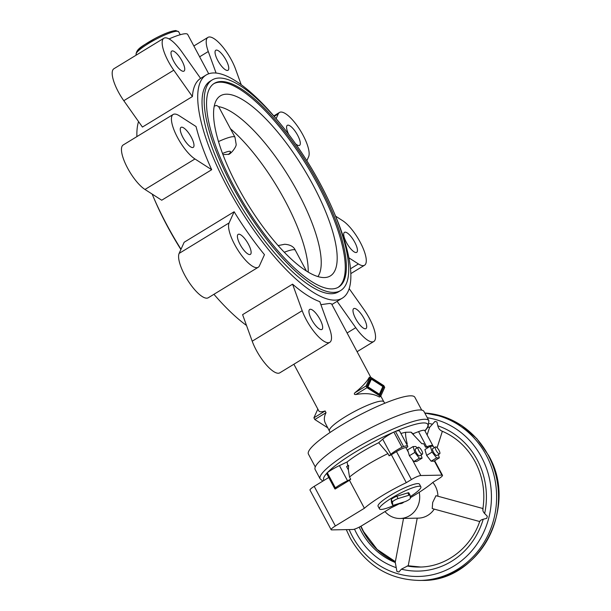 <?xml version="1.0" encoding="UTF-8"?>
<svg xmlns="http://www.w3.org/2000/svg" width="611" height="611" viewBox="0 0 611 611"><rect width="100%" height="100%" fill="white"/><g stroke="black" fill="none" stroke-linecap="round" stroke-linejoin="round"><path stroke-width="0.92" d="M208.702 73.786L187.707 34.468A30.833 5.285 151.9 0 0 169.056 38.928M123.796 100.7L142.424 127.065L192.404 96.561A130.708 41.044 -121.4 0 1 200.599 78.391L181.963 52.027A26.815 8.417 -121.4 0 0 163.901 38.226L113.921 68.73A26.815 8.417 -121.4 0 0 123.796 100.7L173.768 70.196A26.815 8.417 -121.4 0 1 163.901 38.226M144.975 189.471L161.716 200.217L211.689 169.713A130.708 41.044 -121.4 0 1 196.039 126.523L179.306 115.769A26.815 8.417 -121.4 0 0 173.157 114.478L123.185 144.983A26.815 8.417 -121.4 0 0 126.309 165.596A26.815 8.417 -121.4 0 0 144.975 189.471L194.955 158.967A26.815 8.417 -121.4 0 1 176.281 135.092A26.815 8.417 -121.4 0 1 173.157 114.478M181.009 249.25A130.708 41.044 -121.4 0 1 178.725 245.569A130.708 41.044 -121.4 0 1 152.147 194.069M136.91 136.612A130.708 41.044 -121.4 0 1 138.56 121.589M258.232 267.259L208.259 297.763A26.815 8.417 -121.4 0 1 188.616 281.648A26.815 8.417 -121.4 0 1 179.122 253.42L184.163 242.254L234.135 211.75A130.708 41.044 -121.4 0 0 264.464 254.672L259.431 265.831A26.815 8.417 -121.4 0 1 258.232 267.259A26.815 8.417 -121.4 0 1 238.588 251.152A26.815 8.417 -121.4 0 1 229.102 222.916L234.135 211.75M333.835 212.04A130.708 41.044 -121.4 0 1 342.381 298.115A130.708 41.044 -121.4 0 1 239.565 208.435A130.708 41.044 -121.4 0 1 206.19 74.977A130.708 41.044 -121.4 0 1 278.837 121.925M346.384 242.43A11.731 3.681 58.6 0 0 356.694 252.358A11.731 3.681 58.6 0 0 354.777 242.269A11.731 3.681 58.6 0 0 344.467 232.34A11.731 3.681 58.6 0 0 346.384 242.43M295.602 143.829A11.731 3.681 58.6 0 0 299.558 145.357A11.731 3.681 58.6 0 0 297.641 135.26A11.731 3.681 58.6 0 0 287.33 125.331A11.731 3.681 58.6 0 0 288.72 134.397M355.648 318.69A11.731 3.681 58.6 0 0 365.951 328.619A11.731 3.681 58.6 0 0 364.034 318.53A11.731 3.681 58.6 0 0 353.731 308.593A11.731 3.681 58.6 0 0 355.648 318.69M217.707 60.352A11.731 3.681 58.6 0 0 228.018 70.28A11.731 3.681 58.6 0 0 226.101 60.191A11.731 3.681 58.6 0 0 215.79 50.262A11.731 3.681 58.6 0 0 217.707 60.352M311.61 319.522A11.731 3.681 58.6 0 0 321.913 329.459A11.731 3.681 58.6 0 0 320.004 319.37A11.731 3.681 58.6 0 0 309.693 309.433A11.731 3.681 58.6 0 0 311.61 319.522M173.669 61.192A11.731 3.681 58.6 0 0 183.98 71.12A11.731 3.681 58.6 0 0 182.063 61.031A11.731 3.681 58.6 0 0 171.752 51.095A11.731 3.681 58.6 0 0 173.669 61.192M240.07 244.453A11.731 3.681 58.6 0 0 250.373 254.39A11.731 3.681 58.6 0 0 248.463 244.293A11.731 3.681 58.6 0 0 238.153 234.364A11.731 3.681 58.6 0 0 240.07 244.453M182.933 137.444A11.731 3.681 58.6 0 0 193.236 147.381A11.731 3.681 58.6 0 0 191.327 137.292A11.731 3.681 58.6 0 0 181.016 127.355A11.731 3.681 58.6 0 0 182.933 137.444M180.894 249.502A123.338 38.73 -121.4 0 1 153.896 198.185M213.766 83.722A119.313 37.462 -121.4 0 1 220.006 82.187A119.313 37.462 -121.4 0 1 312.351 174.799A119.313 37.462 -121.4 0 1 338.066 287.376M221.09 81.523A119.313 37.462 -121.4 0 1 313.939 175.013A119.313 37.462 -121.4 0 1 338.616 287.063A119.313 37.462 -121.4 0 1 331.826 288.911A119.313 37.462 -121.4 0 1 238.977 195.421A119.313 37.462 -121.4 0 1 214.301 83.371A119.313 37.462 -121.4 0 1 221.09 81.523M333.69 292.402A123.338 38.73 -121.4 0 1 237.717 195.772A123.338 38.73 -121.4 0 1 212.2 79.942A123.338 38.73 -121.4 0 1 219.227 78.032A123.338 38.73 -121.4 0 1 315.2 174.662A123.338 38.73 -121.4 0 1 340.717 290.492A123.338 38.73 -121.4 0 1 333.69 292.402M212.2 79.942L210.031 81.271A123.338 38.73 58.6 0 0 235.541 197.093A123.338 38.73 58.6 0 0 331.521 293.731A123.338 38.73 58.6 0 0 338.54 291.821L340.717 290.492M423.927 411.409A61.665 10.57 151.9 0 0 347.476 440.875A61.665 10.57 151.9 0 0 315.131 469.5L320.111 478.825A61.665 10.57 151.9 0 1 352.448 450.2A61.665 10.57 151.9 0 1 424.485 419.276A61.665 10.57 151.9 0 1 428.907 420.735L423.927 411.409M421.712 410.111L414.846 397.249A60.329 10.341 151.9 0 0 340.052 426.073A60.329 10.341 151.9 0 0 308.41 454.072L315.284 466.941M380.393 396.318L379.301 396.982C373.458 393.614 365.615 392.797 355.762 394.546C354.235 394.546 353.929 393.973 354.846 392.82C362.308 386.626 367.028 381.585 368.998 377.705L370.381 377.033L383.8 385.648L384.716 387.366L380.638 396.371L366.974 387.702L366.058 385.976L370.09 377.04M320.905 304.668L329.512 303.453L331.552 303.858L370.74 377.262M214.255 106.085L216.577 105.436L218.662 106.673A100.548 31.573 -121.4 0 1 292.44 182.674A100.548 31.573 -121.4 0 1 317.926 276.577M226.421 94.193A105.497 33.124 -121.4 0 1 311.129 181.513A105.497 33.124 -121.4 0 1 327.175 277.218A105.497 33.124 -121.4 0 1 324.326 277.562A105.497 33.124 -121.4 0 1 244.935 199.545A105.497 33.124 -121.4 0 1 217.822 98.058A105.497 33.124 -121.4 0 1 226.421 94.193M222.954 154.629L229.125 154.255C232.486 152.261 236.64 146.052 236.151 144.28L234.983 137.238A24.135 4.14 151.9 0 0 233.249 136.665A24.135 4.14 151.9 0 0 218.494 141.584M230.431 128.715A100.548 31.573 -121.4 0 1 308.181 272.109M246.508 325.472A130.708 41.044 -121.4 0 1 213.934 294.296M349.179 288.629L363.942 309.525A26.815 8.417 -121.4 0 1 373.81 341.496A26.815 8.417 -121.4 0 1 355.747 327.695L337.112 301.33M329.772 342.336A26.815 8.417 -121.4 0 0 329.428 328.191L319.813 301.658A130.708 41.044 -121.4 0 1 292.57 284.161L302.185 310.701A26.815 8.417 -121.4 0 0 316.17 334.24A26.815 8.417 -121.4 0 0 329.772 342.336L279.8 372.832A26.815 8.417 -121.4 0 1 266.19 364.736A26.815 8.417 -121.4 0 1 252.206 341.198L242.598 314.665L292.57 284.161M211.689 169.713L194.955 158.967M192.404 96.561L173.768 70.196M216.08 73.045L208.282 51.523A26.815 8.417 -121.4 0 1 207.939 37.386A26.815 8.417 -121.4 0 1 221.541 45.481A26.815 8.417 -121.4 0 1 235.525 69.02L241.223 84.746M276.126 118.656L278.28 113.883A26.815 8.417 -121.4 0 1 279.471 112.455A26.815 8.417 -121.4 0 1 299.115 128.57A26.815 8.417 -121.4 0 1 308.608 156.798L306.837 160.724M335.592 216.149L342.756 220.754A26.815 8.417 -121.4 0 1 361.429 244.621A26.815 8.417 -121.4 0 1 364.546 265.235A26.815 8.417 -121.4 0 1 358.405 263.944L348.889 257.834M327.878 427.906L314.825 419.528L313.909 417.809L317.835 409.103M379.393 394.194L382.845 386.526L371.373 379.156L367.914 386.816L379.393 394.194L378.797 394.553M367.914 386.816L367.318 387.183M366.982 386.969L370.174 379.889L371.373 379.156M366.783 386.839L370.762 378.018L383.975 386.503L379.996 395.325L366.783 386.839M379.324 394.897L382.585 387.114M383.975 386.503L382.784 387.237M370.77 379.523L370.243 379.179M293.883 364.24L318.774 410.859C319.469 412.058 321.585 412.089 325.121 410.966L326.037 412.685C323.998 416.603 323.799 420.162 325.442 423.354L330.116 432.428M389.123 455.798L390.803 454.324A14.748 2.528 -28.1 0 1 401.946 447.221A2.681 0.458 -28.1 0 1 403.558 446.534A14.748 2.528 -28.1 0 1 407.736 446.229A14.748 2.528 -28.1 0 1 407.545 447.137L405.88 447.565A8.042 1.382 151.9 0 0 396.486 451.598L391.368 454.721A45.581 7.813 151.9 0 0 389.123 455.798L387.939 453.583A45.581 7.813 151.9 0 0 366.356 465.353A45.581 7.813 151.9 0 0 349.523 477.031L350.706 479.245A45.581 7.813 151.9 0 0 349.461 480.299L364.393 508.26L335.37 525.972A8.042 1.382 151.9 0 0 331.147 529.706A8.042 1.382 151.9 0 0 331.727 529.897L352.822 529.5A8.042 1.382 151.9 0 0 362.216 525.468L391.239 507.749A45.581 7.813 151.9 0 0 400.839 502.96M410.294 497.744A45.581 7.813 151.9 0 0 415.068 494.902A45.581 7.813 151.9 0 0 433.146 482.171L438.27 479.047A8.042 1.382 151.9 0 0 442.486 475.312A8.042 1.382 151.9 0 0 441.913 475.121L420.811 475.526A8.042 1.382 151.9 0 0 411.417 479.559L406.3 482.682A45.581 7.813 151.9 0 0 382.463 495.529A45.581 7.813 151.9 0 0 364.393 508.26M407.736 446.229L399.647 431.083A14.748 2.528 151.9 0 0 395.47 431.389A2.681 0.458 151.9 0 0 393.858 432.076A14.748 2.528 151.9 0 0 382.715 439.179L378.66 442.731A40.891 7.011 151.9 0 0 361.124 452.384A40.891 7.011 151.9 0 0 347.117 461.977L347.758 466.048M348.377 469.92L346.597 466.598L348.644 465.353L348.377 469.92L349.523 477.031M403.863 502.028A6.706 6.263 88.9 0 1 402.794 502.861A6.706 6.263 88.9 0 1 399.808 503.739L399.334 503.747M479.688 521.534L432.214 508.558L432.687 502.456L435.979 495.689L482.934 508.528M479.918 521.573C479.795 520.709 480.895 519.93 483.217 519.235L486.776 518.349L487.303 516.249L484.66 513.538C483.011 511.743 482.507 510.193 483.141 508.894M487.303 516.249A6.706 1.176 105.3 0 0 487.02 517.303A6.706 1.176 105.3 0 0 486.776 518.349M415.724 448.871A4.025 1.26 58.6 0 0 415.495 448.932A4.025 1.26 58.6 0 0 416.328 452.713A4.025 1.26 58.6 0 0 419.452 455.859A4.025 1.26 58.6 0 0 419.681 455.798L422.4 454.141A4.025 1.26 58.6 0 0 421.567 450.36A4.025 1.26 58.6 0 0 418.436 447.214A4.025 1.26 58.6 0 0 418.207 447.275A4.025 1.26 58.6 0 0 419.039 451.055A4.025 1.26 58.6 0 0 422.17 454.202A4.025 1.26 58.6 0 0 422.4 454.141M432.985 448.543A4.025 1.26 58.6 0 0 432.756 448.604A4.025 1.26 58.6 0 0 433.589 452.384A4.025 1.26 58.6 0 0 436.712 455.531A4.025 1.26 58.6 0 0 436.941 455.47L439.66 453.813A4.025 1.26 58.6 0 0 438.828 450.032A4.025 1.26 58.6 0 0 435.696 446.885A4.025 1.26 58.6 0 0 435.467 446.947A4.025 1.26 58.6 0 0 436.3 450.719A4.025 1.26 58.6 0 0 439.431 453.874A4.025 1.26 58.6 0 0 439.66 453.813M395.89 504.48A23.462 4.017 -28.1 0 1 379.477 508.887L378.072 506.267A23.462 4.017 -28.1 0 1 390.376 495.376A23.462 4.017 -28.1 0 1 419.467 484.164L420.864 486.791A23.462 4.017 -28.1 0 1 410.195 496.659M379.477 508.887A23.462 4.017 -28.1 0 1 391.781 497.996A23.462 4.017 -28.1 0 1 420.864 486.791M429.617 427.364L435.009 421.407A6.706 0.42 17.7 0 1 435.964 421.682A6.706 0.42 17.7 0 1 436.972 421.987L437.812 425.798C438.438 428.258 439.66 429.938 441.47 430.847M419.207 492.313A21.446 20.033 88.9 0 1 409.637 515.676A21.446 20.033 88.9 0 1 400.09 518.479A21.446 20.033 88.9 0 1 384.983 511.567M400.09 518.479L417.221 518.151L408.201 565.908M434.253 509.116A21.446 20.033 88.9 0 1 427.853 515.325A21.446 20.033 88.9 0 1 418.314 518.136L417.221 518.151M407.995 565.74L401.396 569.177L398.876 572.003A6.706 1.749 10.7 0 1 397.86 571.728A6.706 1.749 10.7 0 1 396.913 571.422L395.294 562.51M432.84 482.438A21.446 20.033 88.9 0 1 437.927 496.224M429.579 427.372L427.12 434.948M404.734 501.761L393.805 505.121A3.75 0.642 -28.1 0 1 392.781 505.182A3.75 0.642 -28.1 0 1 392.766 505.137L392.476 501.998A3.75 0.642 -28.1 0 1 394.462 500.302A3.75 0.642 -28.1 0 1 398.089 498.576L409.026 495.216A3.75 0.642 -28.1 0 1 410.05 495.154A3.75 0.642 -28.1 0 1 410.057 495.2L410.348 498.339A3.75 0.642 -28.1 0 1 408.362 500.035A3.75 0.642 -28.1 0 1 404.734 501.761M391.567 502.891A3.75 0.642 -28.1 0 1 391.536 502.853A3.75 0.642 -28.1 0 1 391.521 502.807L391.231 499.668A3.75 0.642 -28.1 0 1 393.217 497.973A3.75 0.642 -28.1 0 1 396.845 496.239L407.781 492.886A3.75 0.642 -28.1 0 1 408.805 492.817A3.75 0.642 -28.1 0 1 408.82 492.863L410.019 495.116M436.575 457.891L439.34 457.838L433.909 461.152L431.145 461.206L426.646 455.409L424.92 449.551L430.35 446.236L432.084 452.087L436.575 457.891L431.145 461.206M439.34 457.838L438.385 454.592M432.084 452.087L426.646 455.409M434.276 447.672L433.123 446.183L430.35 446.236M427.799 447.802L427.555 447.351A8.042 1.382 151.9 0 0 426.982 447.16L425.562 447.191L423.698 443.693L421.873 443.723L410.982 432.168L405.704 432.267A40.891 7.011 151.9 0 0 400.931 433.482M406.559 444.021L407.254 444.006C405.834 438.255 405.322 434.345 405.704 432.267M409.385 455.737L407.659 449.879L413.089 446.565L414.816 452.415L419.314 458.219L422.079 458.166L416.649 461.481L413.884 461.534L409.385 455.737L414.816 452.415M419.314 458.219L413.884 461.534M422.079 458.166L421.124 454.92M417.015 448L415.862 446.511L413.089 446.565M413.548 434.444L411.585 432.542A40.891 7.011 151.9 0 0 410.982 432.168M425.562 447.191L426.646 446.778A14.748 2.528 -28.1 0 1 432.886 445.747L424.798 430.602A14.748 2.528 151.9 0 0 418.558 431.626L412.883 433.795M347.117 461.977L339.433 465.597A14.748 2.528 151.9 0 0 327.275 472.715A2.681 0.458 151.9 0 0 326.648 473.388A14.748 2.528 151.9 0 0 326.702 473.617L334.79 488.762A14.748 2.528 -28.1 0 1 334.736 488.54A2.681 0.458 -28.1 0 1 335.363 487.861A14.748 2.528 -28.1 0 1 347.522 480.742L350.706 479.245M387.939 453.583L378.66 442.731M349.461 480.299L335.156 489.029A14.748 2.528 -28.1 0 1 334.79 488.762M432.886 445.747A14.748 2.528 -28.1 0 1 432.939 445.969A2.681 0.458 -28.1 0 1 432.825 446.19M328.764 477.481L314.214 486.364A8.042 1.382 151.9 0 0 309.998 490.098L331.147 529.706M406.3 482.682L391.368 454.721M178.679 31.795A24.135 4.14 151.9 0 0 176.953 31.23A24.135 4.14 151.9 0 0 148.763 43.328A24.135 4.14 151.9 0 0 136.108 54.532C136.192 48.116 144.975 44.832 154.789 38.608C164.206 33.636 171.225 30.947 175.838 30.55L178.679 31.795L180.245 34.72M424.882 430.747A58.984 10.112 151.9 0 0 423.553 422.934A58.984 10.112 151.9 0 0 395.645 431.328M380.79 396.081L383.853 401.817A30.833 5.285 151.9 0 0 381.638 401.091A30.833 5.285 151.9 0 0 345.627 416.549A30.833 5.285 151.9 0 0 329.451 430.862M278.127 245.584L284.695 244.263C290.278 244.667 293.815 246.668 295.327 250.25A24.135 4.14 151.9 0 0 293.593 249.678A24.135 4.14 151.9 0 0 284.298 252.251M228.254 154.53A13.404 2.299 151.9 0 0 229.537 151.291A13.404 2.299 151.9 0 0 222.526 153.491M314.825 419.528L326.037 412.685M313.909 417.809L325.121 410.966M354.846 392.82L366.058 385.976M379.599 396.974L380.561 396.386M355.762 394.546L366.974 387.702M393.621 432.198A58.984 10.112 151.9 0 0 327.435 472.593M326.648 473.441A58.984 10.112 151.9 0 0 324.067 480.353M199.629 56.8L208.282 51.523M274.194 116.38L278.28 113.883M350.508 268.771L358.405 263.944M347.094 332.972L355.747 327.695M252.206 341.198L302.185 310.701M179.122 253.42L229.102 222.916M175.242 30.726A22.79 3.903 151.9 0 0 151.811 40.273A22.79 3.903 151.9 0 0 136.65 52.699M421.896 580.412C479.33 582.008 519.045 506.947 488.487 455.294L476.824 438.637L461.679 425.539L443.96 416.817L424.782 413.005A83.791 78.246 88.9 0 1 488.204 455.195A83.791 78.246 88.9 0 1 459.182 569.46A83.791 78.246 88.9 0 1 421.896 580.412L419.978 580.45A83.791 78.246 88.9 0 0 457.265 569.498A83.791 78.246 88.9 0 0 486.28 455.233A83.791 78.246 88.9 0 0 424.882 413.196M427.31 417.748A79.766 74.489 88.9 0 1 481.583 457.249A79.766 74.489 88.9 0 1 453.958 566.03A79.766 74.489 88.9 0 1 352.303 536.16A79.766 74.489 88.9 0 1 349.148 529.569M428.028 427.089A70.38 65.721 88.9 0 1 429.541 427.349L428.021 427.097M437.812 425.798A74.405 69.478 88.9 0 1 477.237 459.9A74.405 69.478 88.9 0 1 484.66 513.538M395.355 561.685A70.38 65.721 88.9 0 1 363.262 531.455A70.38 65.721 88.9 0 1 360.773 526.308M420.681 567.023A70.38 65.721 88.9 0 1 408.224 565.786L420.681 567.023M396.073 567.611A74.405 69.478 88.9 0 1 356.648 533.51A74.405 69.478 88.9 0 1 354.495 529.149M395.21 562.471A70.38 65.721 88.9 0 1 361.345 531.494A70.38 65.721 88.9 0 1 359.207 527.14M429.403 423.545A74.405 69.478 88.9 0 1 432.489 424.233M483.217 519.235A74.405 69.478 88.9 0 1 401.396 569.177M391.521 502.807L392.766 505.137M391.231 499.668L392.476 501.998M396.845 496.239L398.089 498.576M407.781 492.886L409.026 495.216M427.44 448.016L426.982 447.16M408.324 452.14L405.88 447.565M420.811 475.526L412.15 459.296M441.913 475.121L434.314 460.9M479.788 521.229C470.966 547.93 445.954 566.916 419.719 567.046A70.38 65.721 88.9 0 1 407.14 565.992M339.433 465.597L347.522 480.742M382.715 439.179L390.803 454.324M326.648 473.388L334.736 488.54M327.275 472.715L335.363 487.861M393.858 432.076L401.946 447.221M395.47 431.389L403.558 446.534M418.558 431.626L426.646 446.778M335.37 525.972L314.214 486.364M411.417 479.559L396.486 451.598M206.19 74.977L200.599 78.391M424.973 430.923L428.028 427.089L428.907 420.735M234.983 137.238L218.623 106.597M306.416 271.024L295.327 250.25M370.136 376.979L369.052 377.644M380.638 396.371L379.553 397.028M383.853 401.817L384.785 403.237M322.845 481.101L320.111 478.825M207.939 37.386L193.855 45.978M279.471 112.455L273.797 115.922M342.381 298.115L331.895 304.515M364.546 265.235L350.821 273.613M373.81 341.496L357.091 351.699M136.375 55.021L136.108 54.532M346.269 529.622L350.195 538.024C366.188 565.717 389.451 579.862 419.978 580.45M441.157 430.763C455.814 436.834 467.14 447.168 475.129 461.771C482.911 476.695 485.462 492.581 482.789 509.429M442.364 431.267L437.109 447.733M360.971 526.201L363.553 531.547L377.155 549.442L395.363 561.639M403.527 518.411L395.157 562.762M392.781 505.182L391.536 502.853M410.05 495.154L408.805 492.817M435.467 446.947L432.756 448.604M418.207 447.275L415.495 448.932M434.673 460.686L442.486 475.312"/></g></svg>
